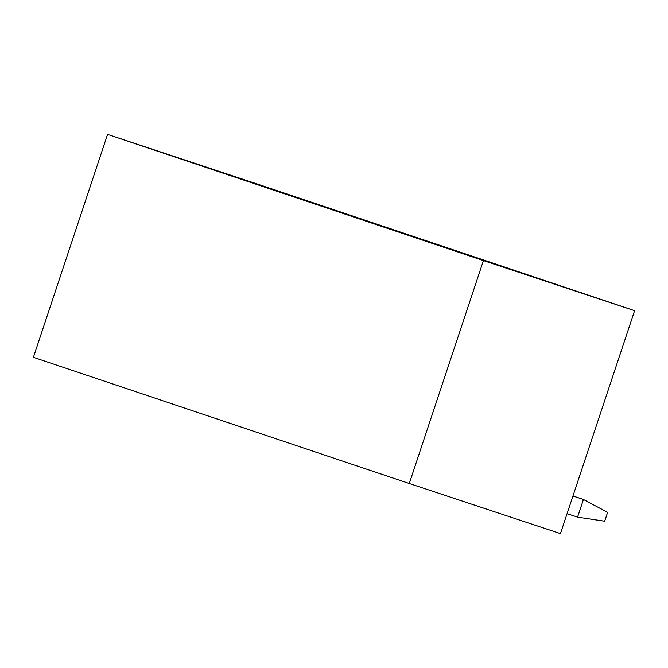 <?xml version="1.0" encoding="UTF-8"?>
<svg xmlns="http://www.w3.org/2000/svg" width="668" height="668" viewBox="0 0 668 668"><rect width="100%" height="100%" fill="white"/><g stroke="black" fill="none" stroke-linecap="round" stroke-linejoin="round"><path stroke-width="1" d="M248.404 181.521L166.065 153.949M166.09 153.882L156.738 150.843M634.6 310.687L483.432 260.587L107.556 134.393L33.4 357.313L409.275 483.507L560.444 533.607L634.6 310.687L258.725 184.493L107.556 134.393M248.496 181.22L578.162 291.874M572.509 290.062L595.856 297.744L578.187 291.807M572.526 290.012L490.203 262.766M156.755 150.793L490.22 262.741M483.432 260.587L409.275 483.507M572.952 496.007L583.448 499.48L607.613 512.381L604.674 521.207L577.57 517.141L567.082 513.659M577.57 517.141L583.448 499.48L572.969 495.965"/></g></svg>

